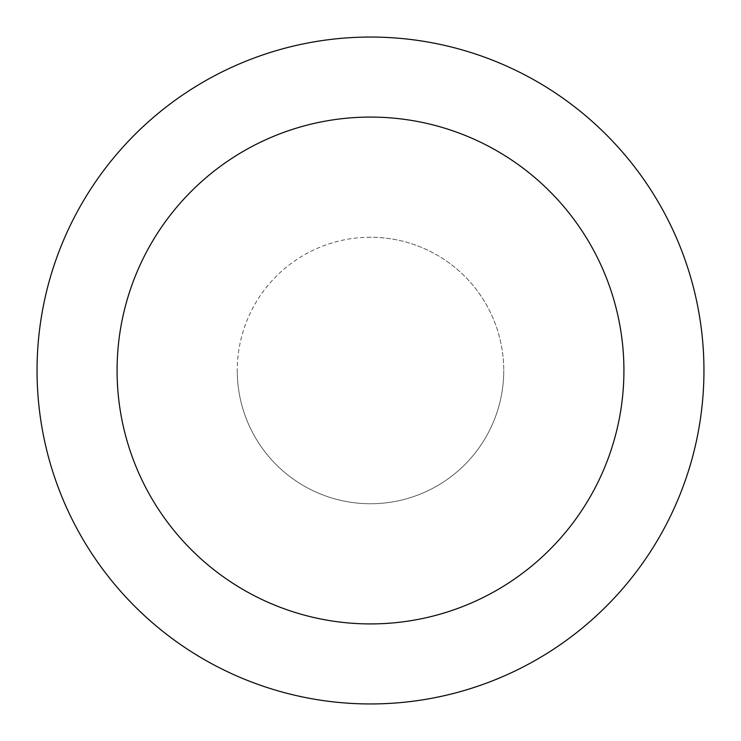 <?xml version="1.0" encoding="UTF-8"?>
<svg xmlns="http://www.w3.org/2000/svg" width="741" height="741" viewBox="0 0 741 741"><rect width="100%" height="100%" fill="white"/><g stroke="black" fill="none" stroke-linecap="round" stroke-linejoin="round"><path stroke-width="0.56" stroke-dasharray="3.71 2.78" d="M370.5 237.25A133.25 133.25 0 0 0 237.25 370.5A133.25 133.25 0 0 1 370.5 237.25A133.25 133.25 0 0 1 503.75 370.5A133.25 133.25 0 0 0 370.5 237.25M37.05 370.5A333.45 333.45 0 0 1 370.5 37.05A333.45 333.45 0 0 1 703.95 370.5A333.45 333.45 0 0 1 370.5 703.95A333.45 333.45 0 0 1 37.05 370.5M503.75 370.5A133.25 133.25 0 0 1 370.5 503.75A133.25 133.25 0 0 1 237.25 370.5A133.25 133.25 0 0 0 370.5 503.75A133.25 133.25 0 0 0 503.75 370.5A133.25 133.25 0 0 1 370.5 503.75A133.25 133.25 0 0 1 237.25 370.5"/><path stroke-width="1.11" d="M623.922 370.5A253.422 253.422 0 0 0 370.5 117.078A253.422 253.422 0 0 0 117.078 370.5A253.422 253.422 0 0 0 370.5 623.922A253.422 253.422 0 0 0 623.922 370.5M37.05 370.5A333.45 333.45 0 0 1 370.5 37.05A333.45 333.45 0 0 1 703.95 370.5A333.45 333.45 0 0 1 370.5 703.95A333.45 333.45 0 0 1 37.05 370.5"/></g></svg>
